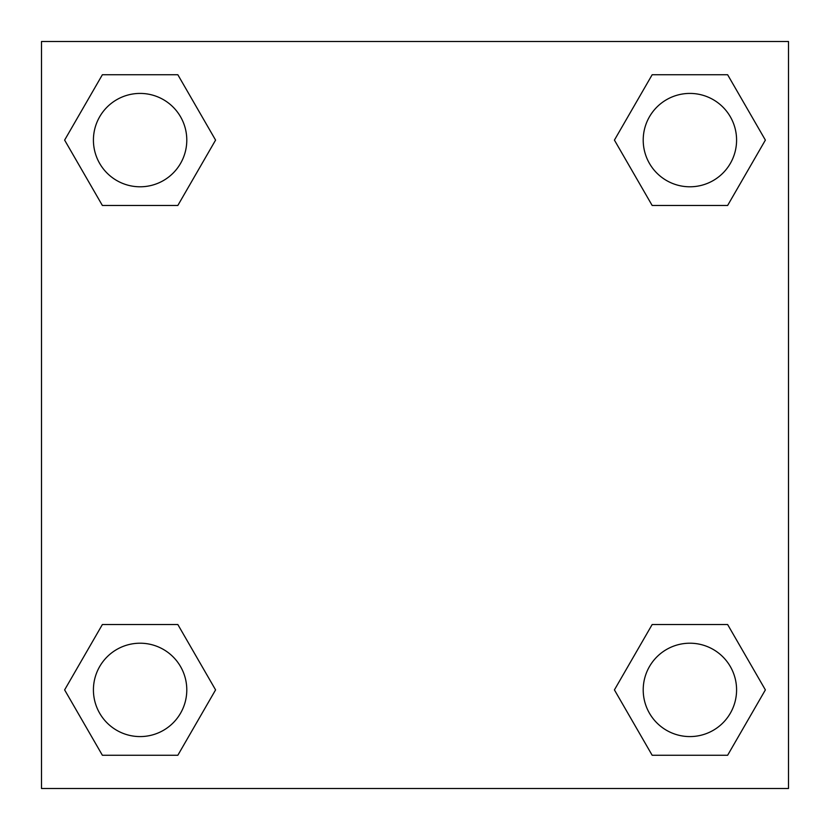 <?xml version="1.0" encoding="UTF-8"?>
<svg xmlns="http://www.w3.org/2000/svg" width="830" height="830" viewBox="0 0 830 830"><rect width="100%" height="100%" fill="white"/><g stroke="black" fill="none" stroke-linecap="round" stroke-linejoin="round"><path stroke-width="1.25" d="M727.63 205.466L652.162 205.466L727.63 205.466L765.374 140.104L727.63 205.466L652.162 205.466L614.418 140.104L652.162 74.742L614.418 140.104M102.37 74.742L177.838 74.742L102.37 74.742L177.838 74.742L215.582 140.104L177.838 205.466L102.37 205.466L177.838 205.466L102.37 205.466L64.626 140.104L102.37 74.742L64.626 140.104M102.37 624.534L177.838 624.534L102.37 624.534L64.626 689.896L102.37 624.534L177.838 624.534L215.582 689.896L177.838 755.259L102.37 755.259L177.838 755.259L102.37 755.259L64.626 689.896M666.293 624.534L652.162 624.534L666.293 624.534L652.162 624.534L614.418 689.896L652.162 624.534L727.63 624.534L652.162 624.534L727.63 624.534L765.374 689.896L727.63 755.259L652.162 755.259L727.63 755.259L652.162 755.259L614.418 689.896M788.5 41.5L41.5 41.5L41.5 788.5L788.5 788.5L788.5 41.5M652.162 74.742L727.63 74.742L652.162 74.742L727.63 74.742L765.374 140.104M736.584 689.896A46.688 46.688 0 0 0 666.552 649.465A46.688 46.688 0 0 0 666.552 730.327A46.688 46.688 0 0 0 736.584 689.896M186.792 689.896A46.688 46.688 0 0 0 116.76 649.465A46.688 46.688 0 0 0 116.76 730.327A46.688 46.688 0 0 0 186.792 689.896M736.584 140.104A46.688 46.688 0 0 0 666.552 99.673A46.688 46.688 0 0 0 666.552 180.535A46.688 46.688 0 0 0 736.584 140.104M186.792 140.104A46.688 46.688 0 0 0 116.76 99.673A46.688 46.688 0 0 0 116.76 180.535A46.688 46.688 0 0 0 186.792 140.104M163.707 624.534L177.838 624.534M666.293 205.466L652.162 205.466M177.838 205.466L163.707 205.466"/></g></svg>
